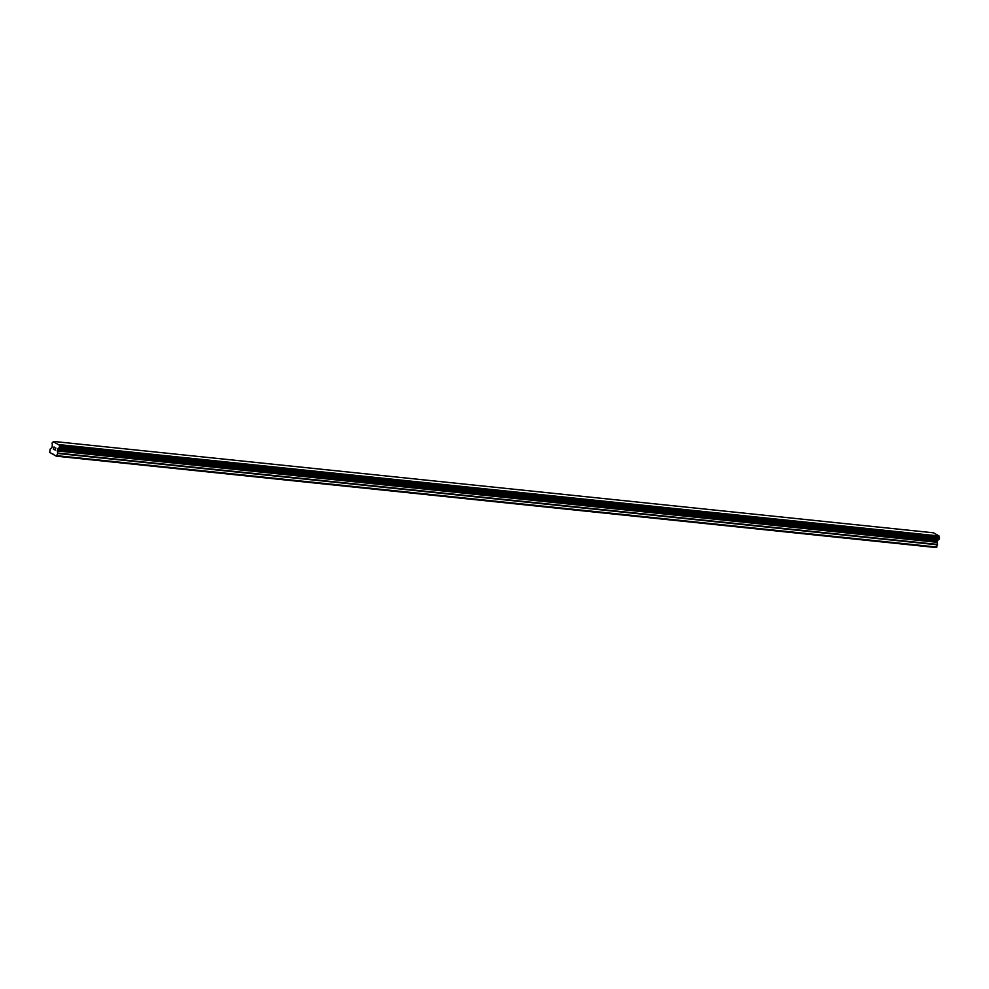<?xml version="1.0" encoding="UTF-8"?>
<svg xmlns="http://www.w3.org/2000/svg" width="989" height="989" viewBox="0 0 989 989"><rect width="100%" height="100%" fill="white"/><g stroke="black" fill="none" stroke-linecap="round" stroke-linejoin="round"><path stroke-width="1.48" d="M53.715 441.453L933.517 532.811L939.006 535.964L59.34 445.211A1.31 0.878 -84.1 0 0 59.661 446.509L59.241 447.893A1.31 0.878 -84.1 0 0 58.351 448.474L57.251 450.527L57.745 453.481L56.324 456.189L49.71 452.406L50.13 449.117L52.009 447.523L52.306 445.001A1.31 0.878 -84.1 0 0 51.984 443.727L52.392 442.355A1.31 0.878 -84.1 0 0 53.307 441.737L59.34 445.137M939.056 539.24L59.253 447.893L939.043 539.24L939.463 537.868A1.31 0.878 -84.1 0 1 939.142 536.557L939.142 536.483M938.92 539.228A1.31 0.878 -84.1 0 0 938.153 539.821L58.351 448.474M56.324 456.189L936.126 547.547L937.547 544.828L937.053 541.885L938.153 539.821M54.061 447.152L53.789 448.042L54.061 447.152L54.791 447.572L54.061 447.152M53.468 449.068L54.21 449.488L53.332 449.154L54.012 446.954L54.791 447.572M54.012 446.954L53.332 449.154L54.16 449.636M55.829 448.005L55.174 450.218M52.998 453.963L52.318 453.902M939.006 535.964L59.204 444.617M939.142 536.557L59.34 445.211M939.463 537.868L59.661 446.509M939.525 537.979L59.723 446.62M938.054 539.895L58.252 448.549M936.867 547.053L57.065 455.694M939.55 538.09L59.748 446.744M939.538 538.3L59.736 446.941M939.327 539.017L59.525 447.658M939.216 539.166L59.414 447.819M939.142 539.215L59.34 447.869M937.696 540.13L57.894 448.783M937.498 540.439L57.696 449.093M937.053 541.885L57.251 450.527M937.04 542.293L57.238 450.947M937.56 544.42L57.758 453.073M937.547 544.828L57.745 453.481"/></g></svg>
